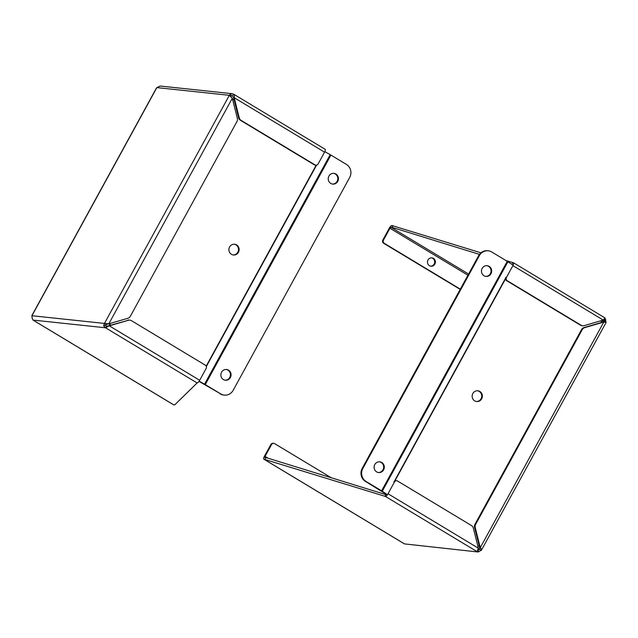 <?xml version="1.0" encoding="UTF-8"?>
<svg xmlns="http://www.w3.org/2000/svg" width="638" height="638" viewBox="0 0 638 638"><rect width="100%" height="100%" fill="white"/><g stroke="black" fill="none" stroke-linecap="round" stroke-linejoin="round"><path stroke-width="0.96" d="M506.014 260.575L513.391 262.752A3.198 0.949 121.1 0 1 513.518 262.792L604.976 317.899L606.044 322.27L603.771 322.078L584.671 327.645A4.227 3.995 96.1 0 0 582.239 329.631L475.637 524.34A4.227 3.995 96.1 0 0 475.222 527.546L480.27 547.659C481.562 549.031 481.857 549.948 481.148 550.395L477.926 551.974L404.508 543.903L477.926 551.974M605.845 319.79L604.019 320.324L606.1 322.477L481.475 550.108L479.521 549.414L477.966 549.868L477.487 550.738M604.266 322.206L603.771 322.078L480.27 547.659L479.624 547.587L479.521 549.414L479.832 548.832M479.728 549.151L478.077 549.262M601.036 320.93L604.409 321.289L603.125 322.007L603.771 322.078M604.744 318.298L604.019 320.324M460.197 289.397L383.653 243.277A2.4 2.265 -83.9 0 1 382.84 240.008L389.316 228.181A3.198 0.949 121.1 0 1 391.868 225.517L480.94 252.823M478.795 551.846L477.902 549.757M385.456 496.436L477.017 551.599L478.38 548.209L473.332 528.105A4.227 3.995 96.1 0 0 471.482 525.553L397.594 481.036A2.4 2.265 96.1 0 0 394.491 481.937L388.016 493.764A3.198 0.949 121.1 0 1 385.456 496.436L263.933 459.193A3.198 0.949 121.1 0 1 263.805 459.153A3.198 0.949 121.1 0 1 264.419 456.306L270.895 444.479A2.4 2.265 -83.9 0 1 273.104 443.274L273.758 443.346A2.4 2.265 -83.9 0 1 274.643 443.649L331.25 477.758M479.624 547.587L474.576 527.482L475.222 527.546M584.671 327.645L584.025 327.573A4.227 3.995 96.1 0 0 581.593 329.559L474.991 524.276A4.227 3.995 96.1 0 0 474.576 527.482M584.025 327.573L603.125 322.007M604.952 317.915L603.269 320.085L584.169 325.651A4.227 3.995 96.1 0 1 581.138 325.252L580.492 325.189A4.227 3.995 96.1 0 0 582.063 325.715L582.709 325.779M513.518 262.792A3.198 0.949 121.1 0 1 512.904 265.639L506.436 277.466A2.4 2.265 96.1 0 0 507.25 280.736L581.138 325.252M511.947 264.403L512.88 262.696M512.553 264.802L512.003 264.443M392.952 225.629L391.995 227.367L479.465 254.395M383.653 243.277L384.307 243.349A2.4 2.265 -83.9 0 1 383.486 240.079L389.962 228.252L390.919 227.248L391.995 227.367M263.933 459.193L404.077 543.64M270.895 444.479L271.541 444.55L265.065 456.377L264.834 457.446L265.966 457.574L265.009 459.312M384.945 496.38L385.894 494.641L265.966 457.574M386.931 494.33L385.894 494.641M430.674 266.158A4.203 3.972 96.1 0 0 431.551 257.84M505.495 278.327A2.4 2.265 96.1 0 0 506.604 280.664L580.492 325.189M429.438 265.687A4.203 3.972 -83.9 0 1 431.878 257.856A4.203 3.972 -83.9 0 1 435.387 262.449A4.203 3.972 -83.9 0 1 429.438 265.687M384.307 243.349L460.325 289.158M396.7 480.733L396.054 480.669A2.4 2.265 96.1 0 0 394.459 481.132M271.541 444.55A2.4 2.265 -83.9 0 1 273.758 443.346M472.846 393.51A5.399 5.104 96.1 0 0 476.69 401.541A5.399 5.104 96.1 0 0 482.336 396.708A5.399 5.104 96.1 0 0 472.846 393.51M479.162 545.769A9.594 9.076 -83.9 0 1 477.87 546.2M600.98 320.755A9.594 9.076 -83.9 0 1 601.395 322.517M476.363 401.493A5.399 5.104 96.1 0 0 477.503 390.775M387.154 494.482L382.258 491.244L507.912 261.732A3.198 0.423 -151.3 0 0 507.266 261.333L381.62 490.837A3.198 0.423 28.7 0 1 382.258 491.244M381.62 490.837L366.14 481.515A9.594 9.076 -83.9 0 1 362.855 468.436L479.369 255.623A9.594 9.076 -83.9 0 1 488.23 250.806A9.594 9.076 -83.9 0 1 491.786 252.002L507.266 261.333M488.23 250.806L487.584 250.734A9.594 9.076 96.1 0 0 478.723 255.551L362.209 468.372A9.594 9.076 96.1 0 0 365.486 481.443L386.11 494.163A3.198 0.423 -151.3 0 0 386.716 494.546M507.912 261.732L512.808 264.969M482.161 268.399A5.399 5.104 96.1 0 0 486.004 276.429A5.399 5.104 96.1 0 0 491.651 271.597A5.399 5.104 96.1 0 0 482.161 268.399M374.785 464.528A5.399 5.104 96.1 0 0 378.629 472.551A5.399 5.104 96.1 0 0 384.275 467.726A5.399 5.104 96.1 0 0 374.785 464.528M485.685 276.382A5.399 5.104 96.1 0 0 486.818 265.663M378.31 472.511A5.399 5.104 96.1 0 0 379.443 461.792M232.033 93.674L160.074 86.026L156.525 87.892L31.9 315.523L32.155 318.21L33.048 320.085L105.549 327.78L103.635 325.803L104.457 323.426L108.803 323.841L127.903 318.274A4.227 3.995 96.1 0 0 130.335 316.288L236.937 121.579A4.227 3.995 96.1 0 0 237.352 118.373L232.304 98.26L229.353 95.301L230.685 93.746L232.033 93.674L233.492 94.097L232.703 95.923M231.211 97.143L230.988 96.29L229.353 95.301L156.852 87.605L31.956 315.73L104.457 323.426L106.091 324.415L108.803 323.841L232.304 98.26M103.635 325.803L105.461 325.268L106.091 324.415M173.4 404.651A3.198 0.949 -58.9 0 0 173.496 404.747A3.198 0.949 -58.9 0 0 173.624 404.787L174.708 404.899L197.11 382.952L105.549 327.78L106.506 326.05L105.461 325.268M230.685 93.746L231.163 95.668L232.535 95.836L233.548 97.638L234.202 97.71C234.664 95.78 234.425 94.576 233.492 94.097L325.173 149.308A3.198 0.949 -58.9 0 0 325.045 149.268M230.988 96.29L231.163 95.668L232.535 95.836L231.147 95.692M105.549 327.78L109.305 325.835L106.506 326.05M197.11 382.952A3.198 0.949 -58.9 0 0 199.67 380.28L206.146 368.453A2.4 2.265 96.1 0 0 205.324 365.183L131.436 320.667A4.227 3.995 96.1 0 0 128.405 320.268L109.305 325.835L199.67 380.28M173.624 404.787L33.032 320.069M324.559 152.155L234.202 97.71L239.242 117.823A4.227 3.995 96.1 0 0 241.092 120.367L314.981 164.883A2.4 2.265 96.1 0 0 318.091 163.982L324.559 152.155A3.198 0.949 -58.9 0 0 325.173 149.308M108.659 325.763L128.405 320.268M239.242 117.823L238.596 117.751L233.548 97.638M129.865 320.14L129.219 320.069A4.227 3.995 96.1 0 0 127.759 320.204M238.596 117.751A4.227 3.995 96.1 0 0 240.446 120.295L314.335 164.819A2.4 2.265 96.1 0 0 315.228 165.114L315.874 165.186M238.437 252.273A5.399 5.104 96.1 0 0 234.593 244.242A5.399 5.104 96.1 0 0 228.946 249.075A5.399 5.104 96.1 0 0 238.437 252.273M232.695 99.799A9.594 9.076 -83.9 0 1 234.01 99.464M110.382 325.26A9.594 9.076 -83.9 0 1 109.927 323.514M233.133 254.937A5.399 5.104 96.1 0 0 234.274 244.218M324.814 151.669L330.213 154.667L204.559 384.172A3.198 0.423 28.7 0 1 205.269 384.586L330.923 155.082A3.198 0.423 -151.3 0 0 330.213 154.667M330.923 155.082L346.402 164.405A9.594 9.076 -83.9 0 1 349.68 177.476L233.173 390.296A9.594 9.076 -83.9 0 1 224.305 395.113A9.594 9.076 -83.9 0 1 220.756 393.917L205.269 384.586M233.971 99.305A9.594 9.076 96.1 0 0 232.631 99.552M109.329 323.689A9.594 9.076 96.1 0 0 109.824 325.428M220.756 393.917L198.976 381.38M204.559 384.172L199.128 381.157M230.382 377.521A5.399 5.104 96.1 0 0 226.538 369.49A5.399 5.104 96.1 0 0 220.892 374.323A5.399 5.104 96.1 0 0 230.382 377.521M337.757 181.391A5.399 5.104 96.1 0 0 333.913 173.361A5.399 5.104 96.1 0 0 328.267 178.193A5.399 5.104 96.1 0 0 337.757 181.391M225.078 380.184A5.399 5.104 96.1 0 0 226.211 369.466M332.454 184.055A5.399 5.104 96.1 0 0 333.586 173.337M220.11 393.845A9.594 9.076 96.1 0 0 223.659 395.042L224.305 395.113M475.637 524.34L474.991 524.276M582.239 329.631L581.593 329.559M512.904 265.639L603.269 320.085M506.436 277.466L505.782 277.394M382.84 240.008L383.486 240.079M478.38 548.209L388.016 493.764M394.491 481.937L393.837 481.873M468.595 274.053L390.919 227.248M467.949 275.241L389.962 228.252M265.065 456.377L268.207 458.267M507.25 280.736L506.604 280.664M394.946 480.845L505.495 278.918M366.14 481.515L365.486 481.443M394.045 481.889L505.99 277.418M478.723 255.551L479.369 255.623M362.209 468.372L362.855 468.436M104.457 323.426L229.353 95.301M240.446 120.295L241.092 120.367M314.981 164.883L314.335 164.819M316.201 165.194L206.186 366.132M316.576 165.146L206.337 366.499M263.805 459.153L404.277 543.791M33.024 320.101L173.496 404.747"/></g></svg>
